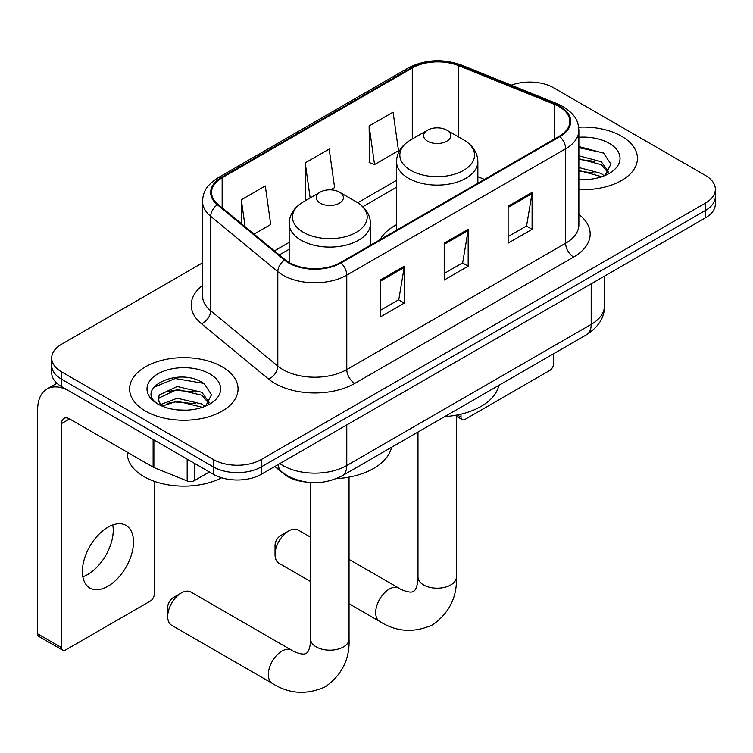 <?xml version="1.0" encoding="UTF-8"?>
<svg xmlns="http://www.w3.org/2000/svg" width="753" height="753" viewBox="0 0 753 753"><rect width="100%" height="100%" fill="white"/><g stroke="black" fill="none" stroke-linecap="round" stroke-linejoin="round"><path stroke-width="1.13" d="M396.53 224.676A59.873 34.563 0 0 0 380.086 239.661M305.323 481.948A33.885 19.569 180 0 1 283.881 473.948L274.807 466.474M202.529 262.853L61.614 344.215A33.885 19.569 0 0 0 51.684 358.051L51.684 372.81A33.885 19.569 0 0 0 61.614 386.647L213.381 474.268A33.885 19.569 0 0 0 261.31 474.268L705.42 217.852A33.885 19.569 0 0 0 715.35 204.025L715.35 196.646A33.885 19.569 0 0 1 705.42 210.473A33.885 19.569 0 0 0 715.35 196.646L715.35 189.267A33.885 19.569 0 0 0 705.42 175.43L553.653 87.809A33.885 19.569 0 0 0 511.306 85.202M51.684 358.051A33.885 19.569 0 0 0 61.614 371.888L213.381 459.509A33.885 19.569 0 0 0 261.31 459.509L261.31 466.888L705.42 210.473L261.31 466.888A33.885 19.569 0 0 1 213.381 466.888A33.885 19.569 0 0 0 261.31 466.888L261.31 474.268M61.614 371.888L61.614 379.267L213.381 466.888L61.614 379.267A33.885 19.569 0 0 1 51.684 365.431A33.885 19.569 0 0 0 61.614 379.267L61.614 386.647M621.554 136.227A54.225 31.306 0 0 0 578.652 127.172A54.225 31.306 0 0 1 621.554 136.227A54.225 31.306 0 0 1 637.433 158.365A54.225 31.306 0 0 0 621.554 136.227M222.163 366.815A54.225 31.306 0 0 0 163.072 360.028A54.225 31.306 0 0 0 129.601 388.953A54.225 31.306 0 0 0 145.489 411.082A54.225 31.306 0 0 0 204.571 417.868A54.225 31.306 0 0 0 238.052 388.953A54.225 31.306 0 0 0 222.163 366.815A54.225 31.306 0 0 0 163.072 360.028A54.225 31.306 0 0 0 129.601 388.953A54.225 31.306 0 0 0 145.489 411.082A54.225 31.306 0 0 0 204.571 417.868A54.225 31.306 0 0 0 238.052 388.953A54.225 31.306 0 0 0 222.163 366.815M559.253 106.71A36.144 20.868 180 0 1 569.833 121.468A36.144 20.868 180 0 1 559.253 136.227L340.384 262.59A36.144 20.868 180 0 1 285.218 259.804L218.106 204.468A36.144 20.868 180 0 1 211.565 192.495A36.144 20.868 180 0 1 222.154 177.736L412.286 67.968A36.144 20.868 180 0 1 458.577 65.633L554.424 104.375A36.144 20.868 180 0 1 559.253 106.71M559.884 106.342A37.048 21.395 0 0 0 554.942 103.952L459.095 65.2A37.048 21.395 0 0 0 411.646 67.601L221.514 177.369A37.048 21.395 0 0 0 217.363 204.769L284.474 260.096A37.048 21.395 0 0 0 341.024 262.957L559.884 136.594A37.048 21.395 0 0 0 559.884 106.342M380.321 280.022L380.321 316.919L404.286 303.082L404.286 266.186L380.321 280.022M380.321 310.368L398.779 299.713L404.192 267.409A9.036 5.215 -120 0 0 404.286 266.186M398.619 299.807L404.286 303.082M508.124 206.237L508.124 243.125L532.089 229.288L532.089 192.401L508.124 206.237M508.124 236.583L526.582 225.928L531.995 193.625A9.036 5.215 -120 0 0 532.089 192.401M526.422 226.022L532.089 229.288M444.223 243.125L444.223 280.022L468.187 266.186L468.187 229.288L444.223 243.125M444.223 273.471L462.681 262.816L468.093 230.522A9.036 5.215 -120 0 0 468.187 229.288M462.521 262.91L468.187 266.186M578.869 189.568A54.225 31.306 0 0 0 637.433 158.365A54.225 31.306 0 0 1 578.869 189.568M261.31 459.509L705.42 203.103A33.885 19.569 0 0 0 715.35 189.267M369.139 125.986L374.552 164.54L398.516 150.704L393.104 112.159L369.139 125.986L369.525 162.657M254.053 234.108L270.713 224.488L265.301 185.944L241.336 199.78L241.336 223.622M330.718 189.841L334.614 187.601L329.202 149.047L305.238 162.883L305.624 199.554M306.687 199.95L305.238 199.413M305.238 162.883L310.161 197.954M374.552 164.54L369.139 162.516M241.336 199.78L245.12 226.747M578.869 179.242L585.608 179.581M578.869 167.524L601.261 173.425L604.245 175.816M578.869 170.451L601.798 176.72M578.869 155.815L601.261 161.707L608.593 171.844M578.869 158.742L601.261 164.634L608.019 172.597M578.869 179.478A36.822 21.263 0 0 0 609.252 173.397A36.822 21.263 0 0 0 609.252 143.334A36.822 21.263 0 0 0 578.869 137.253M605.12 175.458L610.89 164.126L603.595 153.132L578.869 146.553M578.869 147.692L603.097 152.793M578.869 159.401L594.945 161.406M578.869 171.119L594.945 173.124M457.316 414.959L460.996 417.087A5.647 3.257 120 0 0 462.173 419.666A5.647 3.257 120 0 0 464.996 419.393L549.662 370.504A5.647 3.257 120 0 0 553.653 363.586L553.653 353.703M460.996 417.087L460.996 414.15M275.043 554.509L275.043 545.294A7.907 4.565 -60 0 1 280.634 535.609L288.625 530.997A19.201 11.088 120 0 0 275.043 554.509A19.201 11.088 120 0 0 279.024 563.3L310.641 581.561M427.61 141.206A13.554 7.822 0 0 0 446.783 141.206A13.554 7.822 0 0 0 446.783 130.137L463.613 139.86A37.358 21.564 0 0 1 463.613 170.357A37.358 21.564 0 0 1 410.78 170.357A37.358 21.564 0 0 1 410.78 139.86C401.584 145.32 396.831 152.577 396.53 161.631A40.671 23.475 0 0 0 408.437 178.235A40.671 23.475 0 0 0 452.76 183.327A40.671 23.475 0 0 0 477.863 161.631C477.562 152.577 472.809 145.32 463.613 139.86L446.783 130.137A13.554 7.822 0 0 0 427.61 130.137A13.554 7.822 0 0 0 427.61 141.206M444.665 416.625A62.132 35.871 0 0 0 498.872 385.329M310.641 537.209L298.226 530.046A19.201 11.088 120 0 0 288.625 530.997L280.634 535.609M167.693 616.491L167.693 607.276A7.907 4.565 -60 0 1 173.284 597.59L181.266 592.978A19.201 11.088 120 0 0 167.693 616.491A19.201 11.088 120 0 0 171.665 625.282L272.313 683.395A19.201 11.088 -60 0 1 269.367 668.005A19.201 11.088 -60 0 1 281.914 651.081A19.201 11.088 -60 0 1 291.515 650.131C292.588 651.081 299.948 654.423 304.184 654.056L306.198 653.491L307.704 652.023C310.132 648.54 310.933 640.492 310.641 639.09A19.201 11.088 180 0 0 316.26 646.931A19.201 11.088 180 0 0 343.424 646.931A19.201 11.088 180 0 0 349.044 639.09C349.863 658.969 341.984 674.848 325.409 686.745C306.819 695.16 289.124 694.04 272.313 683.395M320.26 203.188A13.554 7.822 0 0 0 339.424 203.188A13.554 7.822 0 0 0 339.424 192.119L356.254 201.842A37.358 21.564 0 0 1 356.254 232.338A37.358 21.564 0 0 1 303.421 232.338A37.358 21.564 0 0 1 303.421 201.842C294.225 207.301 289.472 214.558 289.171 223.613A40.671 23.475 0 0 0 301.087 240.216A40.671 23.475 0 0 0 345.401 245.299A40.671 23.475 0 0 0 370.504 223.613C370.203 214.558 365.459 207.301 356.254 201.842L339.424 192.119A13.554 7.822 0 0 0 320.26 192.119A13.554 7.822 0 0 0 320.26 203.188M336.28 478.673A62.132 35.871 0 0 0 391.522 447.31M291.515 650.131L190.867 592.027A19.201 11.088 120 0 0 181.266 592.978L173.284 597.59M112.771 524.954A36.144 20.868 -60 0 1 87.668 574.539A36.144 20.868 -60 0 1 82.839 576.789M107.943 586.239A36.144 20.868 120 0 0 131.559 554.387A36.144 20.868 120 0 0 126.015 525.415A36.144 20.868 120 0 0 107.943 527.213A36.144 20.868 120 0 0 84.327 559.065A36.144 20.868 120 0 0 89.871 588.027A36.144 20.868 120 0 0 107.943 586.239M194.406 463.311L194.406 480.612L209.39 471.962M153.123 439.479L69.605 391.259A45.189 26.091 -120 0 0 47.006 389.019A45.189 26.091 -120 0 0 37.65 409.698L37.65 633.828L61.614 647.665L61.614 423.534A11.295 6.523 60 0 1 63.949 418.367A11.295 6.523 60 0 1 69.605 418.922L153.123 467.142L153.123 439.479A5.647 3.257 0 0 0 153.876 439.837M61.614 647.665A5.647 3.257 120 0 0 62.781 650.253L38.817 636.417A5.647 3.257 -60 0 1 37.65 633.828M62.781 650.253A5.647 3.257 120 0 0 65.605 649.971L150.28 601.092A5.647 3.257 120 0 0 154.271 594.173L154.271 481.299M194.406 480.612A5.647 3.257 180 0 1 187.177 480.969L153.876 467.509A5.647 3.257 180 0 1 153.123 467.142M127.342 452.261L127.342 453.513A56.484 32.605 0 0 0 143.889 476.574A56.484 32.605 0 0 0 221.598 477.76M177.699 409.914L186.217 410.169M160.775 404.512L177.219 398.243L201.879 404.003L204.863 406.404M162.29 406.093L177.219 401.17L202.416 407.307M161.029 405.651L158.394 399.466A25.527 14.74 0 0 0 162.516 406.291M158.394 399.466L159.165 394.996L177.219 386.524L201.879 392.294L209.212 402.422M158.459 399.824L159.165 397.923L177.219 389.452L201.879 395.221L208.637 403.184M205.738 406.036L211.508 394.713L204.204 383.719C178.367 365.139 132.453 389.612 158.968 404.625L159.099 404.7M209.861 373.912A36.822 21.263 0 0 0 157.782 373.912A36.822 21.263 0 0 0 157.782 403.985A36.822 21.263 0 0 0 209.871 403.985A36.822 21.263 0 0 0 209.861 373.912M153.584 387.409L175.204 378.533L203.705 383.381M167.091 391.72L175.204 390.252L195.554 391.993M167.091 403.439L175.204 401.961L195.554 403.712M283.881 473.468L283.881 473.948M279.834 463.566A45.189 26.091 0 0 0 282.874 465.505A45.189 26.091 0 0 0 346.775 465.505L591.199 324.383A45.189 26.091 0 0 0 604.433 305.944C604.763 317.154 598.795 326.746 586.521 334.727L342.097 475.849A22.59 13.046 60 0 0 346.775 465.505L346.775 424.918M591.199 283.806L591.199 324.383A22.59 13.046 60 0 1 586.521 334.727M278.008 464.62A22.59 15.107 129.5 0 0 281.942 471.971L275.08 466.314M705.42 217.852L705.42 203.103M213.381 474.268L213.381 459.509M578.869 214.436A56.484 32.605 180 0 1 573.626 257.055L354.767 383.418A11.295 6.523 60 0 1 346.775 369.582L565.635 243.219A45.189 26.091 0 0 0 578.869 224.771L578.869 130.325A45.189 26.091 180 0 1 565.635 148.774A11.295 6.523 -120 0 0 559.884 136.594M354.767 383.418A56.484 32.605 180 0 1 274.883 383.418A56.484 32.605 180 0 1 268.557 379.06L201.446 323.724A56.484 32.605 180 0 1 202.529 285.453M282.874 369.582A45.189 26.091 0 0 0 346.775 369.582L346.775 275.127A45.189 26.091 180 0 1 277.81 271.645L210.699 216.318A45.189 26.091 180 0 1 202.529 201.352L202.529 295.797A45.189 26.091 0 0 0 210.699 310.763L277.81 366.099A45.189 26.091 0 0 0 282.874 369.582M578.869 130.325C578.144 122.56 577.429 116.103 563.3 106.71L557.361 103.82A11.295 5.29 112 0 0 554.942 103.952M557.361 103.82L461.523 65.078C442.802 58.461 425.05 59.421 408.239 67.958A11.295 6.523 60 0 1 411.646 67.601M221.514 177.369A11.295 6.523 -120 0 0 218.106 177.736C204.402 186.716 203.159 193.483 202.529 201.352M217.363 204.769A11.295 7.558 129.5 0 0 210.699 216.318L210.699 310.763A11.295 7.558 -50.5 0 1 201.446 323.724M461.523 65.078A11.295 5.29 112 0 0 459.095 65.2M284.474 260.096A11.295 7.558 129.5 0 0 277.81 271.645L277.81 366.099A11.295 7.558 -50.5 0 1 268.557 379.06M341.024 262.957A11.295 6.523 60 0 1 346.775 275.127L565.635 148.774L565.635 243.219A11.295 6.523 60 0 0 573.626 257.055M222.154 177.736L222.154 207.809M554.424 104.375L554.424 139.013M458.577 65.633L458.577 136.952M484.471 179.402L477.863 176.729M412.286 67.968L412.286 138.985M396.53 180.372L357.76 202.755M289.171 242.353L274.393 250.881M444.223 244.292L468.093 230.522M508.124 207.404L531.995 193.625M380.321 281.189L404.192 267.409M456.403 415.129L456.403 577.109A19.201 11.088 180 0 1 450.774 584.949A19.201 11.088 180 0 1 423.619 584.949A19.201 11.088 180 0 1 417.99 577.109C418.282 578.511 417.491 586.559 415.054 590.041L413.557 591.51L411.543 592.074C407.307 592.442 399.937 589.1 398.874 588.149L349.044 559.385M456.403 577.109C457.222 596.988 449.343 612.867 432.759 624.764C414.178 633.179 396.483 632.059 379.672 621.413A19.201 11.088 -60 0 1 376.726 606.024A19.201 11.088 -60 0 1 389.273 589.1A19.201 11.088 -60 0 1 398.874 588.149M61.614 423.534L69.605 418.922M153.876 439.912L153.876 467.509M187.177 480.969L187.177 459.132M342.097 475.849C323.912 484.979 305.737 484.979 287.552 475.849L281.942 471.971M604.433 305.944L604.433 276.163M408.239 67.958L218.106 177.736M396.53 187.243L362.814 206.708M289.171 249.224L279.297 254.928M462.173 419.666L456.403 416.343M379.672 621.413L349.044 603.727M477.863 183.214L477.863 161.631M396.53 230.173L396.53 161.631M427.61 130.137L410.78 139.86M417.99 432.024L417.99 577.109M349.044 477.11L349.044 639.09M370.504 245.196L370.504 223.613M289.171 262.533L289.171 223.613M320.26 192.119L303.421 201.842M310.641 482.551L310.641 639.09M47.006 389.019L56.946 383.277"/></g></svg>
